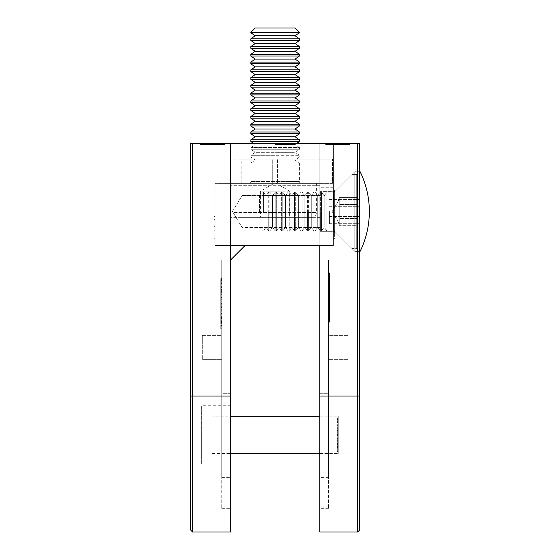 <?xml version="1.0" encoding="UTF-8"?>
<svg xmlns="http://www.w3.org/2000/svg" width="560" height="560" viewBox="0 0 560 560"><rect width="100%" height="100%" fill="white"/><g stroke="black" fill="none" stroke-linecap="round" stroke-linejoin="round"><path stroke-width="0.42" stroke-dasharray="2.8 2.1" d="M242.13 195.517L319.816 195.517L319.816 227.563L319.816 195.517L319.816 227.563L319.816 195.517L242.13 195.517L242.13 227.563L319.816 227.563L242.13 227.563L242.13 195.517L242.13 227.563L242.13 195.517L232.498 211.54L242.13 227.563L232.498 211.54L242.13 195.517M202.314 335.356L221.732 335.356L221.732 359.632L221.732 335.356L221.732 359.632L221.732 335.356L202.314 335.356L202.314 359.632L221.732 359.632L202.314 359.632L202.314 335.356M230.475 464.023L230.475 405.755L230.475 464.023L201.341 464.023L201.341 405.755L201.341 464.023M230.475 405.755L201.341 405.755M230.475 477.617L230.475 393.281L221.732 393.281L221.732 260.092L221.732 477.617L221.732 393.281L230.475 393.281L230.475 477.617L221.732 477.617M230.475 532L230.475 143.563L230.475 393.281L230.475 143.563L230.475 159.096L230.475 143.563L190.659 143.563L190.659 530.061M221.732 288.722L221.732 293.167L221.732 288.722L220.766 288.722L220.766 290.395L221.732 290.395M221.732 297.122L221.732 300.482L221.732 293.86L221.732 297.122L220.766 297.122L221.732 297.22M221.732 301.175L221.732 304.136L221.732 301.175L220.766 301.175L221.732 301.175M221.732 304.829L221.732 310.065L221.732 304.829L220.766 304.829L220.766 307.489L221.732 307.489L221.732 305.522L221.732 307.468L220.766 307.489L220.766 310.065L221.732 310.065M221.732 321.531L221.732 316.785L221.732 321.531L220.766 321.531L220.766 318.367L221.732 318.367M220.766 305.928L220.766 298.998L220.766 307.398L220.766 306.705L221.732 306.705L221.732 307.398L221.732 298.998L221.732 306.705L220.766 306.705L221.732 306.705L220.766 306.705L220.766 305.928L221.732 305.928M220.766 314.909L220.766 309.673L221.732 309.673L221.732 308.98L221.732 314.909L221.732 309.673L221.732 311.941L221.732 309.673L220.766 309.673L220.766 308.98L221.732 308.98L220.766 308.98L220.766 309.673L221.732 309.673L220.766 309.673L220.766 311.969L221.732 311.969L221.732 314.216L221.732 311.948L220.766 311.948L220.766 314.909L221.732 314.909M221.732 328.055L221.732 324.989L221.732 328.055L221.732 324.989L221.732 328.055L220.766 328.055L221.732 328.055L220.766 328.055L220.766 324.989L221.732 324.989L220.766 324.989L220.766 328.055L221.732 328.055M221.732 260.092L221.732 508.697L221.732 260.092L230.475 260.092L230.475 396.046L230.475 260.092L221.732 260.092M221.732 323.309L221.732 318.269L221.732 323.309L220.766 323.309L220.766 321.251L221.732 321.251M221.732 316.295L221.732 316.988L221.732 316.295L220.766 316.295L221.732 316.295M220.766 297.619L220.766 292.376L221.732 292.376L221.732 291.683L221.732 297.619L221.732 292.376L221.732 294.651L221.732 292.376L220.766 292.376L220.766 291.683L221.732 291.683L220.766 291.683L220.766 292.376L221.732 292.376L220.766 292.376L220.766 294.679L221.732 294.679L221.732 296.926L221.732 294.651L220.766 294.658L220.766 297.619L221.732 297.619M220.766 287.273L220.766 290.108L220.766 289.415L221.732 289.415L221.732 290.108L221.732 285.166L221.732 289.415L220.766 289.415L221.732 289.415L220.766 289.415L220.766 287.273L221.732 287.273M220.766 280.749L220.766 283.584L220.766 282.891L221.732 282.891L221.732 283.584L221.732 278.642L221.732 282.891L220.766 282.891L221.732 282.891L220.766 282.891L220.766 280.749L221.732 280.749M221.732 325.486L221.732 326.669L221.732 324.793L221.732 325.486L220.766 325.486L221.732 325.486M221.732 310.758L221.732 315.994L221.732 310.758L220.766 310.758L220.766 313.418L221.732 313.418L220.766 313.418L220.766 315.994L221.732 315.994M221.732 287.14L221.732 279.825L221.732 287.14L220.766 287.14L220.766 283.486L221.732 283.486M209.902 143.563L219.373 143.563L212.618 143.563L212.618 144.529L205.87 144.529L219.373 144.529L205.87 144.529L219.373 144.529L205.87 144.529L219.373 144.529L207.186 144.529L218.057 144.529L207.186 144.529L218.057 144.529L207.186 144.529L218.057 144.529L212.618 144.529L212.618 143.563L209.902 143.563L209.902 144.529M218.582 143.563L205.87 143.563L219.373 143.563L206.199 143.563L212.457 143.563L212.457 144.529L206.199 144.529L219.044 144.529L207.515 144.529L212.457 144.529L212.457 143.563L218.582 143.563L218.582 144.529M224.644 144.529L200.368 144.529L224.644 144.529L219.793 144.529L224.644 144.529L224.644 143.563L200.368 143.563L224.644 143.563L224.644 144.529M209.16 144.529L206.199 144.529L209.16 144.529L209.16 143.563L209.16 144.529M205.226 144.529L219.793 144.529L200.368 144.529L205.226 144.529L205.226 143.563L200.368 143.563L205.226 143.563L205.226 144.529M230.475 396.046L221.732 396.046L230.475 396.046L230.475 508.697L230.475 396.046L192.598 396.046L192.598 143.563M272.72 183.379L309.134 183.379L241.157 183.379L272.72 183.379L272.72 159.096L277.571 159.096L241.157 159.096L272.72 159.096L272.72 183.379M357.686 143.563L357.686 396.046L359.632 396.046L359.632 143.563L230.475 143.563L230.475 245.525L230.475 143.563L333.41 143.563L230.475 143.563L319.816 143.563L319.816 245.525L319.816 143.563L230.475 143.563L230.475 245.525L214.935 245.525L214.935 183.379L319.816 183.379L319.816 245.525L319.816 143.563L319.816 245.525L319.816 159.096L332.437 159.096L319.816 159.096L319.816 183.379L332.437 183.379L332.437 159.096L332.437 183.379L214.935 183.379L214.935 245.525L319.816 245.525L245.042 245.525L230.475 260.092M277.571 159.096L309.134 159.096L277.571 159.096L277.571 183.379L277.571 159.096M319.816 159.096L230.475 159.096L319.816 159.096M319.816 185.318L230.475 185.318L319.816 185.318M319.816 217.364L230.475 217.364L319.816 217.364M319.816 245.525L333.41 245.525L333.41 143.563L333.41 245.525L230.475 245.525L319.816 245.525L245.042 245.525L319.816 245.525L319.816 143.563L319.816 532M214.935 190.176L214.935 233.87L214.935 190.176L213.962 190.176L214.935 190.176M214.935 233.87L214.935 238.728L214.935 233.87L213.962 233.87L213.962 195.027L213.962 238.728L214.935 238.728L213.962 238.728L213.962 233.87L214.935 233.87M200.368 143.563L200.368 144.529L200.368 143.563M216.076 143.563L216.076 144.529L216.076 143.563M218.057 143.563L218.057 144.529L218.057 143.563L212.618 143.563L212.618 144.529L212.618 143.563L218.057 143.563L218.057 144.529L218.057 143.563L207.186 143.563L207.186 144.529L207.186 143.563L212.618 143.563L205.87 143.563L205.87 144.529L205.87 143.563L205.87 144.529L205.87 143.563L212.618 143.563L212.618 144.529L212.618 143.563L219.373 143.563L219.373 144.529L219.373 143.563L219.373 144.529L219.373 143.563L219.373 144.529L219.373 143.563L209.391 143.563L209.391 144.529L209.391 143.563L207.186 143.563L212.618 143.563L212.618 144.529L212.618 143.563L205.87 143.563L212.618 143.563L212.618 144.529L212.618 143.563L218.057 143.563M216.041 143.563L216.041 144.529L210.476 144.529L216.055 144.529L216.055 143.563L210.476 143.563L210.476 144.529L210.476 143.563L210.476 144.529L210.476 143.563L216.055 143.563M213.941 143.563L213.941 144.529M207.879 143.563L207.879 144.529M209.657 143.563L209.657 144.529L209.657 143.563M210.014 143.563L210.014 144.529M212.296 143.563L212.296 144.529M213.395 143.563L213.395 144.529M216.034 143.563L216.034 144.529M206.199 143.563L206.199 144.529L206.199 143.563M219.044 143.563L219.044 144.529M207.515 143.563L217.728 143.563L217.728 144.529L217.728 143.563L207.515 143.563L207.515 144.529L207.515 143.563M207.844 143.563L207.844 144.529M217.364 143.563L217.364 144.529M207.186 143.563L207.186 144.529L207.186 143.563L212.618 143.563L207.186 143.563M209.391 143.563L209.391 144.529M213.962 196.973L213.962 230.811L213.962 196.973L214.935 196.973L214.935 230.811L214.935 196.973L213.962 196.973M213.962 190.176L213.962 195.027L213.962 190.176M214.935 219.401L213.962 219.401M214.935 230.811L213.962 230.811L214.935 230.811M214.935 226.359L213.962 226.359L214.935 226.359M214.935 220.024L213.962 220.024M214.935 216.559L213.962 216.559L214.935 216.559M214.935 212.107L213.962 212.107L214.935 212.107M220.766 328.741L221.732 328.741L220.766 328.741L220.766 324.989L221.732 324.989L220.766 324.989L220.766 328.741M220.766 321.251L220.766 319.179L221.732 319.179L221.732 317.478L221.732 320.838L221.732 319.158L220.766 319.158L220.766 318.563L221.732 318.563M220.766 318.563L220.766 321.167L221.732 321.167L220.766 321.153L220.766 324.002L221.732 324.002M220.766 324.002L220.766 323.351L221.732 323.351M220.766 323.351L220.766 318.885L221.732 318.885M220.766 318.885L220.766 318.269L221.732 318.269M220.766 318.269L220.766 323.309M220.766 323.239L220.766 318.962L220.766 323.239L221.732 323.239L221.732 318.962L221.732 323.239M220.766 318.962L221.732 318.962M220.766 322.567L221.732 322.567M220.766 321.118L221.732 321.118M220.766 316.988L221.732 316.988L220.766 316.988L220.766 316.295L220.766 316.988M220.766 311.948L220.766 309.673L220.766 314.216L220.766 311.948L221.732 311.941L220.766 311.948M220.766 309.673L221.732 309.673M220.766 314.216L221.732 314.216M220.766 307.398L221.732 307.398L220.766 307.398M220.766 304.766L221.732 304.766M220.766 302.974L221.732 302.974M220.766 300.909L221.732 300.909M220.766 298.998L221.732 298.998M220.766 299.691L221.732 299.691L220.766 299.691M220.766 301.028L221.732 301.028M220.766 302.855L221.732 302.855M220.766 303.548L221.732 303.548L220.766 303.548M220.766 304.885L221.732 304.885M220.766 294.651L220.766 292.376L220.766 296.926L220.766 294.651L221.732 294.651L220.766 294.651M220.766 292.376L221.732 292.376M220.766 296.926L221.732 296.926M220.766 290.108L221.732 290.108L220.766 290.108M220.766 285.166L221.732 285.166M220.766 285.859L221.732 285.859L220.766 285.859M220.766 285.936L221.732 285.936M220.766 287.392L221.732 287.392M220.766 289.31L221.732 289.31M220.766 283.584L221.732 283.584L220.766 283.584M220.766 278.642L221.732 278.642M220.766 279.335L221.732 279.335L220.766 279.335M220.766 279.412L221.732 279.412M220.766 280.868L221.732 280.868M220.766 282.786L221.732 282.786M220.766 326.669L220.766 324.793L220.766 326.669L221.732 326.669M220.766 326.214L221.732 326.214M220.766 324.793L221.732 324.793L220.766 324.793M220.766 318.367L220.766 317.835L221.732 317.835M220.766 317.835L220.766 319.872L221.732 319.872M220.766 319.872L220.766 319.074L221.732 319.074M220.766 319.074L220.766 316.785L221.732 316.785M220.766 316.785L220.766 319.193L221.732 319.193M220.766 319.193L220.766 321.531M220.766 319.158L220.766 317.478L220.766 319.158M220.766 317.478L221.732 317.478M220.766 319.221L221.732 319.221M220.766 320.838L221.732 320.838M220.766 315.994L220.766 310.758M220.766 311.451L220.766 313.397L220.766 311.451L221.732 311.451L221.732 315.308L221.732 311.451M220.766 315.308L220.766 313.397L220.766 315.308L221.732 315.308M220.766 313.397L221.732 313.397L220.766 313.397M220.766 311.745L221.732 311.745M220.766 310.065L220.766 304.829M220.766 305.522L220.766 307.468L220.766 305.522L221.732 305.522M220.766 309.372L220.766 307.468L220.766 309.372L221.732 309.372M220.766 307.468L221.732 307.468L220.766 307.468M220.766 305.816L221.732 305.816M220.766 304.136L221.732 304.136L220.766 304.136L220.766 301.175L220.766 304.136M220.766 297.22L220.766 300.482L221.732 300.482M220.766 300.482L220.766 299.74L221.732 299.74M220.766 299.74L220.766 297.171L221.732 297.171M220.766 297.171L220.766 294.602L221.732 294.602M220.766 294.602L220.766 293.86L221.732 293.86M220.766 293.86L220.766 297.122M220.766 290.395L220.766 292.18L221.732 292.18M220.766 292.18L220.766 292.873L221.732 292.873M220.766 292.873L220.766 290.36L221.732 290.36M220.766 290.36L220.766 288.029L221.732 288.029M220.766 288.029L220.766 291.515L221.732 291.515M220.766 291.515L220.766 287.931L221.732 287.931L220.766 287.931L220.766 293.167L221.732 293.167M220.766 293.167L220.766 290.178L221.732 290.178M220.766 290.178L220.766 288.722M220.766 283.486L221.732 283.388M220.766 283.388L220.766 279.825L221.732 279.825M220.766 279.825L220.766 280.581L221.732 280.581M220.766 280.581L220.766 281.722L221.732 281.722M220.766 281.722L220.766 285.215L221.732 285.215M220.766 285.215L220.766 286.384L221.732 286.384M220.766 286.384L220.766 287.14M220.766 284.837L220.766 282.086L220.766 284.837L221.732 284.837L221.732 282.086L221.732 284.837M220.766 282.086L221.732 282.086M220.766 283.444L221.732 283.444M354.774 251.356L359.632 251.356L359.632 171.724L359.632 251.356L359.632 171.724L359.632 251.356L354.774 251.356L354.774 171.724L359.632 171.724L354.774 171.724L354.774 251.356L354.774 171.724L354.774 251.356L335.111 231.686L354.774 251.356M335.111 191.387L354.774 171.724L335.111 191.387L335.111 231.686L335.111 191.387L335.111 231.686L335.111 191.387L319.816 191.387L335.111 191.387M319.816 231.686L335.111 231.686L319.816 231.686L319.816 191.387L319.816 231.686M347.977 335.356L328.552 335.356L328.552 359.632L328.552 335.356L328.552 359.632L328.552 335.356L347.977 335.356L347.977 359.632L328.552 359.632L347.977 359.632L347.977 335.356M319.816 453.824L319.816 415.954L319.816 453.824L348.95 453.824L348.95 415.954L348.95 453.824M319.816 415.954L348.95 415.954M319.816 477.617L319.816 393.281L328.552 393.281L328.552 260.092L328.552 477.617L328.552 393.281L319.816 393.281L319.816 477.617L328.552 477.617M328.552 290.808L328.552 285.565L328.552 290.808L329.525 290.808L329.525 288.148L328.552 288.148L328.552 290.115L328.552 288.169L329.525 288.148L329.525 285.565L328.552 285.565M328.552 300.391L328.552 297.423L328.552 300.391L329.525 300.391L328.552 300.391M328.552 304.444L328.552 301.084L328.552 307.706L328.552 304.444L329.525 304.444L328.552 304.346M328.552 312.942L328.552 308.497L328.552 312.942L329.525 312.942L329.525 311.269L328.552 311.269M328.552 314.524L328.552 321.832L328.552 314.524L329.525 314.524L329.525 318.178L328.552 318.178M328.552 285.222L328.552 284.529L328.552 285.222L329.525 285.222L328.552 285.222M329.525 286.608L329.525 291.844L328.552 291.844L328.552 292.537L328.552 286.608L328.552 291.844L328.552 287.294L328.552 291.844L329.525 291.844L329.525 292.537L328.552 292.537L329.525 292.537L329.525 291.844L328.552 291.844L329.525 291.844L329.525 289.541L328.552 289.541L329.525 289.562L329.525 286.608L328.552 286.608M329.525 314.244L329.525 311.409L329.525 312.102L328.552 312.102L328.552 311.409L328.552 316.351L328.552 312.102L329.525 312.102L328.552 312.102L329.525 312.102L329.525 314.244L328.552 314.244M329.525 320.768L329.525 317.933L329.525 318.626L328.552 318.626L328.552 317.933L328.552 322.875L328.552 318.626L329.525 318.626L328.552 318.626L329.525 318.626L329.525 320.768L328.552 320.768M328.552 260.092L328.552 508.697L328.552 260.092L319.816 260.092L319.816 393.281L319.816 260.092L328.552 260.092M329.525 303.898L329.525 309.134L328.552 309.134L328.552 309.827L328.552 303.898L328.552 309.134L328.552 304.591L328.552 309.134L329.525 309.134L329.525 309.827L328.552 309.827L329.525 309.827L329.525 309.134L328.552 309.134L329.525 309.134L329.525 306.838L328.552 306.838L329.525 306.859L329.525 303.898L328.552 303.898M329.525 295.589L329.525 302.512L329.525 294.119L329.525 294.805L328.552 294.805L328.552 294.119L328.552 302.512L328.552 294.805L329.525 294.805L328.552 294.805L329.525 294.805L329.525 295.589L328.552 295.589M328.552 278.208L328.552 283.248L328.552 278.208L329.525 278.208L329.525 280.259L328.552 280.259M328.552 273.462L328.552 276.528L328.552 273.462L328.552 276.528L328.552 273.462L329.525 273.462L328.552 273.462L329.525 273.462L329.525 276.528L328.552 276.528L329.525 276.528L329.525 273.462L328.552 273.462M328.552 296.737L328.552 291.494L328.552 296.737L329.525 296.737L329.525 294.077L328.552 294.077L329.525 294.077L329.525 291.494L328.552 291.494M328.552 280.035L328.552 284.774L328.552 280.035L329.525 280.035L329.525 283.199L328.552 283.199M328.552 276.08L328.552 274.897L328.552 276.773L328.552 276.08L329.525 276.08L328.552 276.08M340.277 143.563L330.918 143.563L344.421 143.563L344.421 144.529L330.918 144.529L344.421 144.529L330.918 144.529L344.421 144.529L330.918 144.529L344.421 144.529L334.25 144.529L344.421 144.529L344.421 143.563L340.277 143.563L340.277 144.529M344.092 144.529L331.247 144.529L344.092 144.529L341.131 144.529L344.092 144.529L344.092 143.563L344.092 144.529L344.092 143.563L341.131 143.563L341.131 144.529L341.131 143.563L344.092 143.563L344.092 144.529M325.64 144.529L349.916 144.529L325.64 144.529L349.916 144.529L325.64 144.529L325.64 143.563L349.916 143.563L325.64 143.563L325.64 144.529M332.234 144.529L343.105 144.529L332.234 144.529L343.105 144.529L332.234 144.529L343.105 144.529L332.234 144.529L332.234 143.563L332.234 144.529L332.234 143.563L337.666 143.563L337.666 144.529L337.673 143.563L344.421 143.563L337.673 143.563L337.673 144.529L337.666 143.563L330.918 143.563L330.918 144.529L330.918 143.563L343.105 143.563L343.105 144.529L343.105 143.563L337.666 143.563L344.421 143.563L344.421 144.529L344.421 143.563L337.673 143.563L337.673 144.529L337.673 143.563L330.918 143.563L341.131 143.563L341.131 144.529L341.131 143.563L339.808 143.563L339.808 144.529L334.229 144.529L339.808 144.529L339.808 143.563L330.918 143.563L330.918 144.529L330.918 143.563L330.918 144.529L330.918 143.563L337.673 143.563L332.234 143.563L332.234 144.529M345.065 143.563L349.916 143.563L345.065 143.563L345.065 144.529L345.065 143.563M333.41 187.257L319.816 187.257L333.41 187.257M333.41 190.176L333.41 233.87L333.41 190.176L334.383 190.176L333.41 190.176M333.41 233.87L333.41 238.728L333.41 233.87L334.383 233.87L334.383 195.027L334.383 238.728L333.41 238.728L334.383 238.728L334.383 233.87L333.41 233.87M349.916 144.529L349.916 143.563L349.916 144.529M334.208 143.563L334.208 144.529L334.208 143.563L339.808 143.563L339.808 144.529L339.808 143.563L334.229 143.563L334.229 144.529M334.25 143.563L334.25 144.529L334.257 143.563M336.35 143.563L336.35 144.529M340.389 143.563L340.389 144.529M342.412 143.563L342.412 144.529M340.634 143.563L340.634 144.529L340.634 143.563M337.995 143.563L337.995 144.529M336.896 143.563L336.896 144.529M340.9 143.563L340.9 144.529L340.9 143.563L343.105 143.563L337.666 143.563L343.105 143.563L343.105 144.529L343.105 143.563L337.666 143.563L337.666 144.529L337.673 143.563L344.421 143.563L337.673 143.563L337.673 144.529L337.666 143.563L330.918 143.563L340.9 143.563L340.9 144.529M331.709 143.563L344.092 143.563L337.834 143.563L337.834 144.529L332.563 144.529L342.776 144.529L337.827 144.529L337.827 143.563L331.709 143.563L331.709 144.529M331.247 143.563L331.247 144.529M342.776 143.563L332.563 143.563L332.563 144.529L332.563 143.563L342.776 143.563L342.776 144.529L342.776 143.563M342.447 143.563L342.447 144.529M332.927 143.563L332.927 144.529M334.383 196.973L334.383 230.958L334.383 196.973L333.41 196.973L333.41 230.958L333.41 196.973L334.383 196.973M334.383 190.176L334.383 195.027L334.383 190.176M333.41 219.499L334.383 219.499M333.41 230.958L334.383 230.958L333.41 230.958M333.41 226.485L334.383 226.485L333.41 226.485M333.41 220.129L334.383 220.129M333.41 216.65L334.383 216.65L333.41 216.65M333.41 212.177L334.383 212.177L333.41 212.177M329.525 317.933L328.552 317.933L329.525 317.933M329.525 322.875L328.552 322.875M329.525 322.182L328.552 322.182L329.525 322.182M329.525 322.098L328.552 322.098M329.525 320.649L328.552 320.649M329.525 318.731L328.552 318.731M329.525 311.409L328.552 311.409L329.525 311.409M329.525 316.351L328.552 316.351M329.525 315.658L328.552 315.658L329.525 315.658M329.525 315.574L328.552 315.574M329.525 314.125L328.552 314.125M329.525 312.207L328.552 312.207M329.525 306.859L329.525 309.134L329.525 304.591L329.525 306.859L328.552 306.859M329.525 309.134L328.552 309.134M329.525 306.866L328.552 306.866M329.525 304.591L328.552 304.591M329.525 294.119L328.552 294.119L328.552 292.187L328.552 296.044L328.552 294.098L329.525 294.119L329.525 296.044L329.525 292.187L329.525 294.098L328.552 294.098L329.525 294.098M329.525 296.751L328.552 296.751M329.525 298.543L328.552 298.543M329.525 300.608L328.552 300.608M329.525 302.512L328.552 302.512M329.525 304.346L329.525 301.084L329.525 301.826L328.552 301.826M329.525 300.489L328.552 300.489M329.525 298.662L328.552 298.662M329.525 297.969L328.552 297.969L329.525 297.969M329.525 296.632L328.552 296.632M329.525 289.569L329.525 291.844L329.525 287.294L329.525 289.569L328.552 289.569M329.525 291.844L328.552 291.844M329.525 289.576L328.552 289.576M329.525 287.294L328.552 287.294M329.525 284.529L328.552 284.529L329.525 284.529L329.525 285.222L329.525 284.529M329.525 280.259L329.525 282.331L328.552 282.331L328.552 284.088L328.552 282.345L329.525 282.345L329.525 282.947L328.552 282.947M329.525 282.947L329.525 280.35L328.552 280.35L329.525 280.364L329.525 277.515L328.552 277.515M329.525 277.515L329.525 278.159L328.552 278.159M329.525 278.159L329.525 282.632L328.552 282.632M329.525 282.632L329.525 283.248L328.552 283.248M329.525 283.248L329.525 278.208M329.525 278.278L329.525 282.555L329.525 278.278L328.552 278.278L328.552 282.555L328.552 278.278M329.525 282.555L328.552 282.555M329.525 278.95L328.552 278.95M329.525 280.399L328.552 280.399M329.525 272.769L328.552 272.769L329.525 272.769L329.525 276.528L328.552 276.528L329.525 276.528L329.525 272.769M329.525 318.178L328.552 318.276M329.525 318.276L329.525 321.832L328.552 321.832M329.525 321.832L329.525 321.083L328.552 321.083M329.525 321.083L329.525 319.942L328.552 319.942M329.525 319.942L329.525 316.449L328.552 316.449M329.525 316.449L329.525 315.28L328.552 315.28M329.525 315.28L329.525 314.524M329.525 316.827L329.525 319.578L329.525 316.827L328.552 316.827L328.552 319.578L328.552 316.827M329.525 319.578L328.552 319.578M329.525 318.22L328.552 318.22M329.525 311.269L329.525 309.484L328.552 309.484M329.525 309.484L329.525 308.791L328.552 308.791M329.525 308.791L329.525 311.304L328.552 311.304M329.525 311.304L329.525 313.635L328.552 313.635M329.525 313.635L329.525 310.142L328.552 310.142M329.525 310.142L329.525 313.733L328.552 313.733L329.525 313.733L329.525 308.497L328.552 308.497M329.525 308.497L329.525 311.486L328.552 311.486M329.525 311.486L329.525 312.942M329.525 301.084L328.552 301.084M329.525 301.826L329.525 304.395L328.552 304.395M329.525 304.395L329.525 306.964L328.552 306.964M329.525 306.964L329.525 307.706L328.552 307.706M329.525 307.706L329.525 304.444M329.525 297.423L328.552 297.423L329.525 297.423L329.525 300.391L329.525 297.423M329.525 291.494L329.525 296.737M329.525 296.044L328.552 296.044M329.525 295.75L328.552 295.75M329.525 285.565L329.525 290.808M329.525 290.115L329.525 288.169L329.525 290.115L328.552 290.115M329.525 286.258L329.525 288.169L329.525 286.258L328.552 286.258M329.525 288.169L328.552 288.169L329.525 288.169M329.525 289.821L328.552 289.821M329.525 283.199L329.525 283.731L328.552 283.731M329.525 283.731L329.525 281.694L328.552 281.694M329.525 281.694L329.525 282.492L328.552 282.492M329.525 282.492L329.525 284.774L328.552 284.774M329.525 284.774L329.525 282.366L328.552 282.366M329.525 282.366L329.525 280.035M329.525 282.408L329.525 284.088L329.525 280.728L329.525 282.408L328.552 282.408M329.525 284.088L328.552 284.088M329.525 280.728L328.552 280.728M329.525 274.897L329.525 276.773L329.525 274.897L328.552 274.897M329.525 275.345L328.552 275.345M329.525 276.773L328.552 276.773L329.525 276.773M212.023 416.199L212.023 453.586L212.023 416.199L230.475 416.199M212.023 453.586L230.475 453.586M319.816 453.586L338.268 453.586L338.268 416.199L338.268 453.586M319.816 416.199L338.268 416.199M338.268 425.768L338.268 422.471L338.268 425.768L337.295 425.768L338.268 425.768M338.268 437.297L338.268 431.697L338.268 437.297L337.295 437.297L338.268 437.297M338.268 443.688L338.268 443.226L338.268 443.688L337.295 443.688L338.268 443.688M338.268 451.528L338.268 449.022L338.268 451.528L337.295 451.528L338.268 451.528M338.268 446.53L338.268 444.542L338.268 447.902L338.268 446.53L337.295 446.53L337.295 445.151L338.268 445.151M337.295 442.302L337.295 438.809L338.268 438.809L338.268 438.347L338.268 442.302L338.268 438.809L338.268 440.321L338.268 438.809L337.295 438.809L337.295 438.347L338.268 438.347L337.295 438.347L337.295 438.809L338.268 438.809L337.295 438.809L337.295 440.342L338.268 440.342L338.268 441.84L338.268 440.328L337.295 440.328L337.295 442.302L338.268 442.302M337.295 428.813L337.295 430.773L337.295 427.28L338.268 427.28L338.268 426.818L338.268 430.773L338.268 427.28L338.268 428.792L338.268 427.28L337.295 427.28L337.295 426.818L338.268 426.818L337.295 426.818L337.295 427.28L338.268 427.28L337.295 427.28L337.295 428.813L338.268 428.813M338.268 421.414L338.268 418.124L338.268 421.414L337.295 421.414L338.268 421.414M337.295 451.528L337.295 449.022L338.268 449.022L337.295 449.022L337.295 451.066L338.268 451.066L337.295 451.066L337.295 449.022L338.268 449.022L337.295 449.022L337.295 451.066L338.268 451.066L337.295 451.066L337.295 451.528M337.295 445.151L337.295 444.738L338.268 444.738M337.295 444.738L337.295 446.474L338.268 446.474L337.295 446.46L337.295 448.364L338.268 448.364M337.295 448.364L337.295 447.93L338.268 447.93M337.295 447.93L337.295 444.948L338.268 444.948M337.295 444.948L337.295 444.542L338.268 444.542M337.295 444.542L337.295 447.902L338.268 447.902M337.295 447.902L337.295 446.53M337.295 447.853L337.295 445.004L337.295 447.853L338.268 447.853L338.268 445.004L338.268 447.853M337.295 445.004L338.268 445.004M337.295 447.405L338.268 447.405M337.295 446.439L338.268 446.439M337.295 443.688L337.295 443.226L338.268 443.226L337.295 443.226L337.295 443.688M337.295 440.328L337.295 438.809L337.295 441.84L337.295 440.328L338.268 440.321L337.295 440.328M337.295 438.809L338.268 438.809M337.295 441.84L338.268 441.84M337.295 436.31L337.295 431.697L337.295 437.297L337.295 436.835L338.268 436.835L337.295 436.835L337.295 436.31L338.268 436.31M337.295 435.54L338.268 435.54M337.295 434.343L338.268 434.343M337.295 432.964L338.268 432.964M337.295 431.697L338.268 431.697M337.295 432.159L338.268 432.159L337.295 432.159M337.295 433.048L338.268 433.048M337.295 434.266L338.268 434.266M337.295 434.728L338.268 434.728L337.295 434.728M337.295 435.617L338.268 435.617M337.295 436.835L338.268 436.835M337.295 430.773L338.268 430.773M337.295 428.799L338.268 428.799L338.268 430.311L338.268 428.799L337.295 428.792L337.295 427.28L337.295 430.311L337.295 428.799L338.268 428.799M337.295 427.28L338.268 427.28M337.295 430.311L338.268 430.311M337.295 423.878L337.295 425.768L337.295 425.306L338.268 425.306L337.295 425.306L337.295 423.878L338.268 423.878M337.295 422.471L338.268 422.471M337.295 422.933L338.268 422.933L337.295 422.933M337.295 422.989L338.268 422.989M337.295 423.955L338.268 423.955M337.295 425.236L338.268 425.236M337.295 425.306L338.268 425.306M337.295 419.531L337.295 421.414L337.295 420.959L338.268 420.959L337.295 420.959L337.295 419.531L338.268 419.531M337.295 418.124L338.268 418.124M337.295 418.586L338.268 418.586L337.295 418.586M337.295 418.642L338.268 418.642M337.295 419.608L338.268 419.608M337.295 420.882L338.268 420.882M337.295 420.959L338.268 420.959M263.396 211.54L263.41 192.115L263.396 211.54M259.609 211.54L259.609 195.902L259.609 211.54M266.063 227.171L266.063 195.902L268.716 192.115L268.716 230.958L268.716 192.115L269.871 192.115L269.871 230.958L269.871 192.115L272.524 195.902L275.177 192.115L275.177 230.958L275.177 192.115L276.325 192.115L276.325 230.958L276.325 192.115L278.978 195.902L281.631 192.115L281.631 230.958L281.631 192.115L282.786 192.115L282.786 230.958L282.786 192.115L285.439 195.902L288.092 192.115L288.092 230.958L288.092 192.115L289.247 192.115L289.247 230.958L289.247 192.115L291.893 195.902L294.546 192.115L294.546 230.958L294.546 192.115L295.701 192.115L295.701 230.958L295.701 192.115L298.354 195.902L301.007 192.115L301.007 230.958L301.007 192.115L302.162 192.115L302.162 230.958L302.162 192.115L304.815 195.902L307.461 192.115L307.461 230.958L307.461 192.115L308.616 192.115L308.616 230.958L308.616 192.115L311.269 195.902L313.922 192.115L313.922 230.958L313.922 192.115L315.077 192.115L315.077 230.958L315.077 192.115L317.73 195.902L320.376 192.115L320.376 230.958L320.376 192.115L321.531 192.115L321.531 230.958L321.531 192.115L324.184 195.902L326.837 192.115L326.837 230.958L326.837 192.115L333.578 192.115L333.578 230.958L333.578 192.115L333.578 230.958L333.578 192.115L334.95 191.548L334.95 231.525L334.95 191.548L334.95 231.525L334.95 191.548L352.058 174.44L352.058 248.633L352.058 174.44L356.72 174.44L356.72 248.633L356.72 174.44L352.058 174.44L334.95 191.548L333.578 192.115L326.837 192.115L324.184 195.902L324.184 227.171L324.184 195.902L321.531 192.115L320.376 192.115L317.73 195.902L317.73 227.171L317.73 195.902L315.077 192.115L313.922 192.115L311.269 195.902L311.269 227.171L311.269 195.902L308.616 192.115L307.461 192.115L304.815 195.902L304.815 227.171L304.815 195.902L302.162 192.115L301.007 192.115L298.354 195.902L298.354 227.171L298.354 195.902L295.701 192.115L294.546 192.115L291.893 195.902L291.893 227.171L291.893 195.902L289.247 192.115L288.092 192.115L285.439 195.902L285.439 227.171L285.439 195.902L282.786 192.115L281.631 192.115L278.978 195.902L278.978 227.171L278.978 195.902L276.325 192.115L275.177 192.115L272.524 195.902L272.524 227.171L272.524 195.902L269.871 192.115L268.716 192.115L266.063 195.902L263.41 192.115L266.063 195.902L266.063 227.171L268.716 230.958L268.716 211.54L268.716 230.958L269.871 230.958L269.871 211.54L269.871 230.958L272.524 227.171L275.177 230.958L275.177 211.54L275.177 230.958L276.325 230.958L276.325 211.54L276.325 230.958L278.978 227.171L281.631 230.958L281.631 211.54L281.631 230.958L282.786 230.958L282.786 211.54L282.786 230.958L285.439 227.171L288.092 230.958L288.092 211.54L288.092 230.958L289.247 230.958L289.247 211.54L289.247 230.958L291.893 227.171L294.546 230.958L294.546 211.54L294.546 230.958L295.701 230.958L295.701 211.54L295.701 230.958L298.354 227.171L301.007 230.958L301.007 211.54L301.007 230.958L302.162 230.958L302.162 211.54L302.162 230.958L304.815 227.171L307.461 230.958L307.461 211.54L307.461 230.958L308.616 230.958L308.616 211.54L308.616 230.958L311.269 227.171L313.922 230.958L313.922 211.54L313.922 230.958L315.077 230.958L315.077 211.54L315.077 230.958L317.73 227.171L320.376 230.958L320.376 211.54L320.376 230.958L321.531 230.958L321.531 211.54L321.531 230.958L324.184 227.171L326.837 230.958L326.837 211.54L326.837 230.958L333.578 230.958L334.95 231.525L352.058 248.633L352.058 211.54L352.058 248.633L356.72 248.633L356.72 211.54L356.72 248.633L352.058 248.633L334.95 231.525L333.578 230.958L326.837 230.958L324.184 227.171L324.184 195.902L324.184 227.171L321.531 230.958L320.376 230.958L317.73 227.171L317.73 195.902L317.73 227.171L315.077 230.958L313.922 230.958L311.269 227.171L311.269 195.902L311.269 227.171L308.616 230.958L307.461 230.958L304.815 227.171L304.815 195.902L304.815 227.171L302.162 230.958L301.007 230.958L298.354 227.171L298.354 195.902L298.354 227.171L295.701 230.958L294.546 230.958L291.893 227.171L291.893 195.902L291.893 227.171L289.247 230.958L288.092 230.958L285.439 227.171L285.439 195.902L285.439 227.171L282.786 230.958L281.631 230.958L278.978 227.171L278.978 195.902L278.978 227.171L276.325 230.958L275.177 230.958L272.524 227.171L272.524 195.902L272.524 227.171L269.871 230.958L268.716 230.958L266.063 227.171L263.41 230.958L266.063 227.171L266.063 195.902L266.063 227.171M339.234 222.131L339.234 211.54L339.234 223.776L339.234 218.603L356.72 218.603L356.72 225.666L356.72 197.407L356.72 225.666L356.72 197.407L356.72 218.603L339.234 218.603L339.234 204.47L356.72 204.47L339.234 204.47L339.234 197.407L356.72 197.407L339.234 197.407L339.234 225.666L356.72 225.666L339.234 225.666L339.234 199.304L339.234 223.776L339.234 218.603L356.72 218.603L339.234 218.603L339.234 204.47L356.72 204.47L339.234 204.47L339.234 197.407L339.234 222.131M339.234 211.54L339.234 199.304L339.234 211.54M359.632 211.54L359.632 223.678L359.632 211.54M329.427 211.54L329.427 223.678L329.427 211.54M359.632 170.751L359.632 252.322L359.632 170.751A90.503 90.503 0 0 1 359.632 252.322M255.185 35.77L295.099 35.77M250.866 38.794L299.425 38.794M250.866 32.746L299.425 32.746M255.185 43.54L295.099 43.54M250.866 46.564L299.425 46.564M250.866 40.509L299.425 40.509M255.185 51.303L295.099 51.303M250.866 54.334L299.425 54.334M250.866 48.279L299.425 48.279M255.185 59.073L295.099 59.073M250.866 62.104L299.425 62.104M250.866 56.049L299.425 56.049M255.185 66.843L295.099 66.843M250.866 69.867L299.425 69.867M250.866 63.819L299.425 63.819M255.185 74.613L295.099 74.613M250.866 77.637L299.425 77.637M250.866 71.589L299.425 71.589M255.185 82.383L295.099 82.383M250.866 85.407L299.425 85.407M250.866 79.359L299.425 79.359M255.185 90.153L295.099 90.153M250.866 93.177L299.425 93.177M250.866 87.122L299.425 87.122M255.185 97.916L295.099 97.916M250.866 100.947L299.425 100.947M250.866 94.892L299.425 94.892M255.185 105.686L295.099 105.686M250.866 108.717L299.425 108.717M250.866 102.662L299.425 102.662M255.185 113.456L295.099 113.456M250.866 116.48L299.425 116.48M250.866 110.432L299.425 110.432M255.185 121.226L295.099 121.226M250.866 124.25L299.425 124.25M250.866 118.202L299.425 118.202M255.185 128.996L295.099 128.996M250.866 132.02L299.425 132.02M250.866 125.965L299.425 125.965M255.185 136.766L295.099 136.766M250.866 139.79L299.425 139.79M250.866 133.735L299.425 133.735M275.142 144.529L295.099 144.529L275.142 144.529M296.485 143.563L295.099 144.529L299.425 147.56L275.142 147.56L299.425 147.56L299.425 149.275L250.866 149.275L299.425 149.275L295.099 152.299L275.142 152.299L295.099 152.299L299.425 155.323L275.142 155.323L299.425 155.323L299.425 157.045L250.866 157.045L299.425 157.045L295.099 160.069L275.142 160.069L295.099 160.069L299.425 163.093L275.142 163.093L299.425 163.093L299.425 181.433A1.939 1.939 0 0 0 301.364 183.379L248.927 183.379L301.364 183.379M250.866 141.505L299.425 141.505M253.799 143.563L255.185 144.529L250.866 147.56L275.142 147.56L250.866 147.56L250.866 149.275L255.185 152.299L275.142 152.299L255.185 152.299L250.866 155.323L250.866 157.045L255.185 160.069L275.142 160.069L255.185 160.069L250.866 163.093L250.866 181.433A1.939 1.939 0 0 1 248.927 183.379M275.142 155.323L250.866 155.323L275.142 155.323M282.429 191.142L289.709 191.142L289.709 217.364L275.142 217.364L289.709 217.364L289.709 191.142L275.142 191.142L275.142 217.364L260.575 217.364L275.142 217.364L275.142 191.142L282.429 191.142L267.862 191.142L282.429 191.142M260.575 191.142L275.142 191.142L260.575 191.142L267.862 191.142L260.575 191.142L260.575 217.364L260.575 191.142L275.142 182.735L289.709 191.142M233.87 183.379L316.414 183.379L233.87 183.379L233.87 212.506A4.858 4.858 0 0 0 238.728 217.364L311.563 217.364L238.728 217.364M316.414 183.379L316.414 212.506A4.858 4.858 0 0 1 311.563 217.364M275.142 163.093L250.866 163.093L275.142 163.093M255.185 28L295.099 28M250.866 32.319L299.425 32.319M192.598 532L192.598 396.046L190.659 396.046M219.793 144.529L219.793 143.563L219.793 144.529M212.618 143.563L212.618 144.529M217.728 143.563L217.728 144.529M214.935 195.027L213.962 195.027L214.935 195.027M220.766 306.705L221.732 306.705M220.766 289.415L221.732 289.415M220.766 282.891L221.732 282.891M220.766 320.67L221.732 320.67M220.766 289.59L221.732 289.59M319.816 396.046L357.686 396.046L357.686 532M330.498 143.563L330.498 144.529L330.498 143.563M337.666 143.563L337.666 144.529M332.563 143.563L332.563 144.529M333.41 195.027L334.383 195.027L333.41 195.027M329.525 318.626L328.552 318.626M329.525 312.102L328.552 312.102M329.525 294.805L328.552 294.805M329.525 312.074L328.552 312.074M329.525 292.187L328.552 292.187M329.525 280.896L328.552 280.896M233.87 212.506L316.414 212.506L233.87 212.506M299.425 181.433L250.866 181.433L299.425 181.433M221.732 508.697L230.475 508.697M309.134 183.379L309.134 159.096M241.157 183.379L241.157 159.096M328.552 508.697L319.816 508.697M259.609 195.902L263.396 192.115L259.609 195.902M332.171 211.54L339.234 223.776L332.171 211.54L339.234 199.304L332.171 211.54M259.609 227.171L263.396 230.958L259.609 227.171M329.427 216.391L359.632 216.391L329.427 216.391M329.427 199.402L359.632 199.402L329.427 199.402M329.427 223.678L359.632 223.678L329.427 223.678M329.427 206.682L359.632 206.682L329.427 206.682"/><path stroke-width="0.84" d="M319.816 396.046L357.686 396.046L357.686 532L319.816 532L319.816 245.525L230.475 245.525L230.475 143.563L230.475 532L192.598 532L190.659 530.061L190.659 143.563L192.598 143.563L192.598 532M357.686 143.563L359.632 143.563L359.632 530.061L359.632 396.046L357.686 396.046L357.686 143.563L192.598 143.563M230.475 260.092L245.042 245.525L319.816 245.525M230.475 453.586L319.816 453.586M230.475 416.199L319.816 416.199M359.632 252.322A90.503 90.503 0 0 0 359.632 170.751M299.425 32.319L250.866 32.319L250.866 32.746L299.425 32.746L295.099 28L255.185 28L250.866 32.319M255.185 35.77L250.866 38.794L299.425 38.794L295.099 35.77L255.185 35.77L250.866 32.746M250.866 38.794L250.866 40.509L299.425 40.509L299.425 38.794M255.185 43.54L250.866 46.564L299.425 46.564L295.099 43.54L255.185 43.54L250.866 40.509M250.866 46.564L250.866 48.279L299.425 48.279L299.425 46.564M255.185 51.303L250.866 54.334L299.425 54.334L295.099 51.303L255.185 51.303L250.866 48.279M250.866 54.334L250.866 56.049L299.425 56.049L299.425 54.334M255.185 59.073L250.866 62.104L299.425 62.104L295.099 59.073L255.185 59.073L250.866 56.049M250.866 62.104L250.866 63.819L299.425 63.819L299.425 62.104M255.185 66.843L250.866 69.867L299.425 69.867L295.099 66.843L255.185 66.843L250.866 63.819M250.866 69.867L250.866 71.589L299.425 71.589L299.425 69.867M255.185 74.613L250.866 77.637L299.425 77.637L295.099 74.613L255.185 74.613L250.866 71.589M250.866 77.637L250.866 79.359L299.425 79.359L299.425 77.637M255.185 82.383L250.866 85.407L299.425 85.407L295.099 82.383L255.185 82.383L250.866 79.359M250.866 85.407L250.866 87.122L299.425 87.122L299.425 85.407M255.185 90.153L250.866 93.177L299.425 93.177L295.099 90.153L255.185 90.153L250.866 87.122M250.866 93.177L250.866 94.892L299.425 94.892L299.425 93.177M255.185 97.916L250.866 100.947L299.425 100.947L295.099 97.916L255.185 97.916L250.866 94.892M250.866 100.947L250.866 102.662L299.425 102.662L299.425 100.947M255.185 105.686L250.866 108.717L299.425 108.717L295.099 105.686L255.185 105.686L250.866 102.662M250.866 108.717L250.866 110.432L299.425 110.432L299.425 108.717M255.185 113.456L250.866 116.48L299.425 116.48L295.099 113.456L255.185 113.456L250.866 110.432M250.866 116.48L250.866 118.202L299.425 118.202L299.425 116.48M255.185 121.226L250.866 124.25L299.425 124.25L295.099 121.226L255.185 121.226L250.866 118.202M250.866 124.25L250.866 125.965L299.425 125.965L299.425 124.25M255.185 128.996L250.866 132.02L299.425 132.02L295.099 128.996L255.185 128.996L250.866 125.965M250.866 132.02L250.866 133.735L299.425 133.735L299.425 132.02M255.185 136.766L250.866 139.79L299.425 139.79L295.099 136.766L255.185 136.766L250.866 133.735M250.866 139.79L250.866 141.505L299.425 141.505L299.425 139.79M230.475 396.046L190.659 396.046M357.686 532L359.632 530.061M295.099 35.77L299.425 32.746M295.099 43.54L299.425 40.509M295.099 51.303L299.425 48.279M295.099 59.073L299.425 56.049M295.099 66.843L299.425 63.819M295.099 74.613L299.425 71.589M295.099 82.383L299.425 79.359M295.099 90.153L299.425 87.122M295.099 97.916L299.425 94.892M295.099 105.686L299.425 102.662M295.099 113.456L299.425 110.432M295.099 121.226L299.425 118.202M295.099 128.996L299.425 125.965M295.099 136.766L299.425 133.735M296.485 143.563L299.425 141.505M253.799 143.563L250.866 141.505"/></g></svg>
